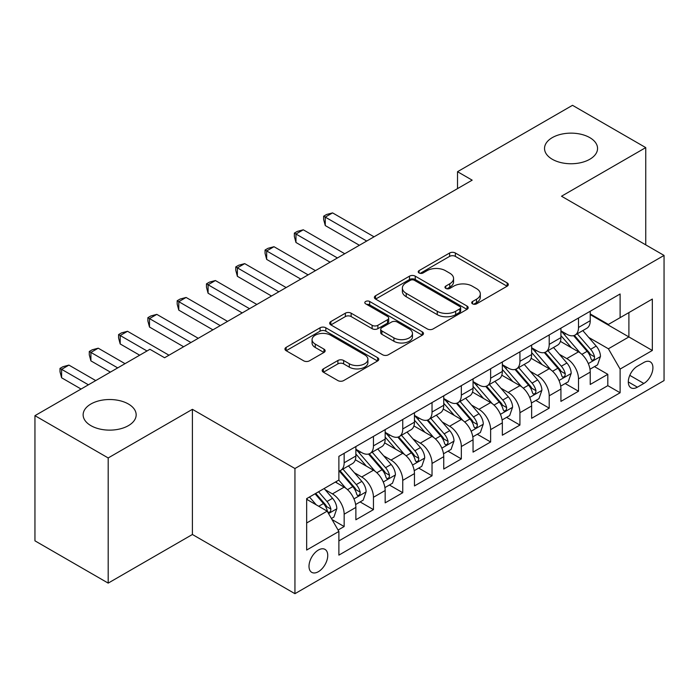 <?xml version="1.0" encoding="UTF-8"?>
<svg xmlns="http://www.w3.org/2000/svg" width="699" height="699" viewBox="0 0 699 699"><rect width="100%" height="100%" fill="white"/><g stroke="black" fill="none" stroke-linecap="round" stroke-linejoin="round"><path stroke-width="1.05" d="M472.55 303.838A2.848 1.643 0 0 0 476.569 303.838L507.125 286.206A4.063 2.35 0 0 0 508.313 284.545A4.063 2.35 0 0 0 507.125 282.885L455.364 253.003A4.063 2.35 0 0 0 449.614 253.003L419.059 270.635A2.848 1.643 0 0 0 418.229 271.797A2.848 1.643 0 0 0 419.059 272.959A2.848 1.643 0 0 0 423.087 272.959L427.045 270.679A13.01 7.514 0 0 1 445.446 270.679L449.754 273.169A13.01 7.514 0 0 1 453.572 278.482A13.01 7.514 0 0 1 449.754 283.794L445.805 286.074A2.848 1.643 0 0 0 444.975 287.237A2.848 1.643 0 0 0 445.805 288.399A2.848 1.643 0 0 0 449.833 288.399L453.782 286.118A13.01 7.514 0 0 1 472.183 286.118L476.5 288.608A13.01 7.514 0 0 1 480.309 293.921A13.01 7.514 0 0 1 476.5 299.233L472.55 301.514A2.848 1.643 0 0 0 471.711 302.676A2.848 1.643 0 0 0 472.55 303.838L472.55 301.514M128.398 404.005A26.518 15.308 0 0 0 99.503 400.684A26.518 15.308 0 0 0 83.137 414.822A26.518 15.308 0 0 0 90.905 425.647A26.518 15.308 0 0 0 119.8 428.968A26.518 15.308 0 0 0 136.165 414.822A26.518 15.308 0 0 0 128.398 404.005M589.79 137.624A26.518 15.308 0 0 0 560.895 134.304A26.518 15.308 0 0 0 544.53 148.441A26.518 15.308 0 0 0 552.289 159.267A26.518 15.308 0 0 0 581.184 162.587A26.518 15.308 0 0 0 597.558 148.441A26.518 15.308 0 0 0 589.79 137.624M318.377 571.695A13.255 7.654 120 0 0 327.036 560.013A13.255 7.654 120 0 0 325 549.388A13.255 7.654 120 0 0 318.377 550.043A13.255 7.654 120 0 0 309.718 561.725A13.255 7.654 120 0 0 311.745 572.35A13.255 7.654 120 0 0 318.377 571.695M323.384 368.88A4.063 2.35 0 0 0 322.187 370.54A4.063 2.35 0 0 0 323.384 372.2L337.905 380.579A4.063 2.35 0 0 0 343.655 380.579L377.582 360.99A4.063 2.35 0 0 0 378.779 359.33A4.063 2.35 0 0 0 377.582 357.67L325.83 327.787A4.063 2.35 0 0 0 320.072 327.787L286.144 347.377A4.063 2.35 0 0 0 284.956 349.037A4.063 2.35 0 0 0 286.144 350.697L303.689 360.824A4.063 2.35 0 0 0 309.439 360.824L323.96 352.445A4.063 2.35 0 0 0 325.149 350.784A4.063 2.35 0 0 0 323.96 349.124L315.258 344.1A10.878 6.282 0 0 1 312.069 339.662A10.878 6.282 0 0 1 318.788 333.86A10.878 6.282 0 0 1 330.644 335.214L364.721 354.891A10.878 6.282 0 0 1 367.901 359.33A10.878 6.282 0 0 1 361.191 365.131A10.878 6.282 0 0 1 349.334 363.768L343.655 360.492A4.063 2.35 0 0 0 337.905 360.492L323.384 368.88L323.384 372.2M192.408 409.326L108.188 457.95L34.95 415.669L34.95 540.834L108.188 583.115L192.408 534.49L294.943 593.687L294.943 468.522L192.408 409.326L192.408 534.49M645.745 244.851L645.745 147.603L561.515 196.227L664.05 255.423L294.943 468.522M645.745 147.603L572.507 105.313L457.522 171.701L457.522 188.616M34.95 415.669L149.927 349.29L164.58 357.748L472.174 180.159L457.522 171.701M427.334 328.949A4.063 2.35 0 0 0 433.083 328.949L467.011 309.36A4.063 2.35 0 0 0 468.199 307.7A4.063 2.35 0 0 0 467.011 306.04L415.25 276.157A4.063 2.35 0 0 0 409.5 276.157L375.573 295.747A4.063 2.35 0 0 0 374.384 297.407A4.063 2.35 0 0 0 375.573 299.067L427.334 328.949M366.792 304.458A2.848 1.643 0 0 1 369.675 304.86L369.675 301.479L422.301 331.859A4.063 2.35 0 0 1 423.489 333.519A4.063 2.35 0 0 1 422.301 335.179L388.364 354.769A4.063 2.35 0 0 1 382.615 354.769L330.854 324.886L330.854 321.566A4.063 2.35 0 0 0 329.666 323.226A4.063 2.35 0 0 0 330.854 324.886M330.854 321.566L345.376 313.178A4.063 2.35 0 0 1 351.134 313.178L372.121 325.297A4.063 2.35 0 0 0 377.871 325.297L387.508 319.74A4.063 2.35 0 0 0 388.696 318.08A4.063 2.35 0 0 0 387.508 316.42L365.647 303.803A2.848 1.643 0 0 1 364.817 302.641A2.848 1.643 0 0 1 366.573 301.12A2.848 1.643 0 0 1 369.675 301.479M338.071 530.043L344.153 526.539L331.999 519.523M325.079 489.649L332.436 493.896A16.575 9.568 60 0 1 344.153 514.193L355.87 507.422L355.87 519.776L373.449 509.623L360.116 501.926M354.376 472.734L361.733 476.98A16.575 9.568 60 0 1 373.449 497.277L385.166 490.515L385.166 502.861L402.746 492.708L389.413 485.019M383.672 455.827L391.029 460.073A16.575 9.568 60 0 1 402.746 480.362L414.463 473.599L414.463 485.945L432.034 475.801L418.71 468.103M412.96 438.911L420.317 443.157A16.575 9.568 60 0 1 432.034 463.454L443.751 456.683L443.751 469.038L461.331 458.885L448.007 451.187M442.257 421.995L449.614 426.241A16.575 9.568 60 0 1 461.331 446.539L473.048 439.776L473.048 452.122L490.628 441.969L477.295 434.28M471.554 405.088L478.911 409.334A16.575 9.568 60 0 1 490.628 429.623L502.345 422.86L502.345 435.206L519.925 425.062L506.592 417.364M500.851 388.172L508.199 392.419A16.575 9.568 60 0 1 519.925 412.716L531.642 405.944L531.642 418.29L549.213 408.146L535.888 400.448M530.139 371.256L537.496 375.503A16.575 9.568 60 0 1 549.213 395.8L560.93 389.037L560.93 401.383L578.51 391.23L578.51 378.884A16.575 9.568 -120 0 0 566.793 358.587L559.436 354.341M565.185 383.541L578.51 391.23M355.87 507.422A16.575 9.568 -120 0 0 344.153 487.133L335.363 482.057M385.166 490.515A16.575 9.568 -120 0 0 373.449 470.217L355.328 459.759M414.463 473.599A16.575 9.568 -120 0 0 402.746 453.301L384.625 442.843M443.751 456.683A16.575 9.568 -120 0 0 432.034 436.394L413.922 425.936M473.048 439.776A16.575 9.568 -120 0 0 461.331 419.479L443.218 409.02M502.345 422.86A16.575 9.568 -120 0 0 490.628 402.563L472.507 392.104M531.642 405.944A16.575 9.568 -120 0 0 519.925 385.656L501.803 375.188M560.93 389.037A16.575 9.568 -120 0 0 549.213 368.74L531.1 358.281M643.84 362.484L637.392 366.206A12.844 7.418 120 0 0 629.004 377.521A12.844 7.418 120 0 0 630.97 387.814A12.844 7.418 120 0 0 637.392 387.176L643.84 383.454A12.844 7.418 120 0 0 652.228 372.139A12.844 7.418 120 0 0 650.262 361.846A12.844 7.418 120 0 0 643.84 362.484M294.943 593.687L664.05 380.579L664.05 255.423M306.66 522.983L327.167 511.144L338.884 531.441L338.884 555.12L620.109 392.759L620.109 369.081L608.392 348.784L588.733 337.434M338.884 531.441L306.66 550.043L306.66 498.632L338.884 480.03L338.884 456.351L620.109 293.982L620.109 317.661L652.333 299.058L652.333 350.47L620.109 369.081M355.87 449.247L361.733 452.629A16.575 9.568 60 0 0 370.016 453.45L381.733 446.678A16.575 9.568 -120 0 0 385.166 439.094L385.166 429.623M385.166 432.332L391.029 435.713A16.575 9.568 60 0 0 399.312 436.534L411.029 429.771A16.575 9.568 -120 0 0 414.463 422.187L414.463 412.716M414.463 415.416L420.317 418.797A16.575 9.568 60 0 0 428.609 419.618L440.326 412.856A16.575 9.568 -120 0 0 443.751 405.271L443.751 395.8M443.751 398.509L449.614 401.89A16.575 9.568 60 0 0 457.897 402.711L469.614 395.94A16.575 9.568 -120 0 0 473.048 388.356L473.048 378.884M473.048 381.593L478.911 384.974A16.575 9.568 60 0 0 487.194 385.796L498.911 379.033A16.575 9.568 -120 0 0 502.345 371.449L502.345 361.968M502.345 364.677L508.199 368.058A16.575 9.568 60 0 0 516.491 368.88L528.208 362.117A16.575 9.568 -120 0 0 531.642 354.533L531.642 345.061M531.642 347.77L537.496 351.151A16.575 9.568 60 0 0 545.779 351.973L557.505 345.201A16.575 9.568 -120 0 0 560.93 337.617L560.93 328.146M338.884 540.912L607.807 385.656L607.807 374.323L590.227 384.467L590.227 372.121A16.575 9.568 -120 0 0 578.51 351.824L560.397 341.365M560.93 330.854L566.793 334.236A16.575 9.568 -120 0 0 575.076 335.057A16.575 9.568 -120 0 0 578.51 327.473L578.51 318.001M575.076 335.057L586.793 328.294A16.575 9.568 -120 0 0 590.227 320.701L590.227 311.23M344.153 453.301L344.153 462.773A16.575 9.568 60 0 1 340.719 470.357A16.575 9.568 60 0 1 338.884 471.03M340.719 470.357L352.436 463.594A16.575 9.568 -120 0 0 355.87 456.01L355.87 446.539M373.449 436.386L373.449 445.866A16.575 9.568 60 0 1 370.016 453.45M402.746 419.479L402.746 428.95A16.575 9.568 60 0 1 399.312 436.534M432.034 402.563L432.034 412.034A16.575 9.568 60 0 1 428.609 419.618M461.331 385.647L461.331 395.118A16.575 9.568 60 0 1 457.897 402.711M490.628 368.74L490.628 378.211A16.575 9.568 60 0 1 487.194 385.796M519.925 351.824L519.925 361.296A16.575 9.568 60 0 1 516.491 368.88M549.213 334.908L549.213 344.38A16.575 9.568 60 0 1 545.779 351.973M549.213 395.8L549.213 408.146M519.925 412.716L519.925 425.062M490.628 429.623L490.628 441.969M461.331 446.539L461.331 458.885M432.034 463.454L432.034 475.801M402.746 480.362L402.746 492.708M373.449 497.277L373.449 509.623M344.153 514.193L344.153 526.539M327.167 511.144L306.66 499.304M608.392 348.784L628.899 336.944L628.899 312.584L652.333 299.058M590.227 314.62L652.333 350.47M590.227 313.938L608.392 324.423L620.109 317.661M108.188 457.95L108.188 583.115M594.473 366.626L607.807 374.323M607.807 385.656L620.109 392.759M473.686 304.24L476.5 302.615A13.01 7.514 0 0 0 480.309 297.302L480.309 293.921M453.572 278.482L453.572 281.863A13.01 7.514 0 0 1 449.754 287.175L446.941 288.801M507.072 286.232L455.364 256.384A4.063 2.35 0 0 0 449.614 256.384L420.204 273.361M466.958 309.395L415.25 279.539A4.063 2.35 0 0 0 409.5 279.539L375.625 299.102M459.82 308.862A2.848 1.643 0 0 0 460.658 307.7A2.848 1.643 0 0 0 459.82 306.538L414.393 280.308A2.848 1.643 0 0 0 410.365 280.308L406.198 282.719A13.01 7.514 0 0 0 402.379 288.032A13.01 7.514 0 0 0 406.198 293.344L437.251 311.273A13.01 7.514 0 0 0 455.652 311.273L459.82 308.862L459.82 312.243A2.848 1.643 0 0 0 460.658 311.081L460.658 307.7M402.379 288.032L402.379 291.413A13.01 7.514 0 0 0 406.198 296.726L406.198 293.344M459.82 312.243L455.652 314.655A13.01 7.514 0 0 1 437.251 314.655L406.198 296.726M330.915 324.913L345.376 316.56L345.376 313.178M388.696 318.08L388.696 321.461A4.063 2.35 0 0 1 387.508 323.121L377.871 328.679A4.063 2.35 0 0 1 372.121 328.679L351.134 316.56A4.063 2.35 0 0 0 345.376 316.56M369.675 304.86L422.24 335.205M393.904 337.87A10.878 6.282 0 0 0 405.761 339.233A10.878 6.282 0 0 0 412.471 333.432A10.878 6.282 0 0 0 409.282 328.993L397.285 322.064A4.063 2.35 0 0 0 391.527 322.064L381.899 327.621A4.063 2.35 0 0 0 380.71 329.281A4.063 2.35 0 0 0 381.899 330.942L393.904 337.87L393.904 341.252A10.878 6.282 0 0 0 405.761 342.615A10.878 6.282 0 0 0 412.471 336.813L412.471 333.432M380.71 329.281L380.71 332.663A4.063 2.35 0 0 0 381.899 334.323L381.899 330.942M393.904 341.252L381.899 334.323M367.901 359.33L367.901 362.711A10.878 6.282 0 0 1 361.191 368.513A10.878 6.282 0 0 1 349.334 367.15L343.655 363.873A4.063 2.35 0 0 0 337.905 363.873L323.436 372.226M312.069 339.662L312.069 343.043A10.878 6.282 0 0 0 315.258 347.482L315.258 344.1M323.899 352.471L315.258 347.482M377.53 361.025L325.83 331.169A4.063 2.35 0 0 0 320.072 331.169L286.197 350.732M589.982 369.221L597.549 364.852L600.476 356.394A10.974 6.335 -120 0 0 596.203 346.084L582.817 330.583M580.135 352.899L564.268 334.515A31.691 18.296 -120 0 0 560.93 331.038M571.433 347.744L562.555 337.46A26.309 15.186 -120 0 0 560.93 335.695M374.035 236.812L332.584 212.889L325.262 217.109L325.262 225.567L359.382 245.27M573.582 335.651L587.125 351.326A10.974 6.335 60 0 1 591.039 358.893L591.835 360.195L593.32 359.985L594.316 358.779L594.552 356.857A10.974 6.335 -120 0 0 590.638 349.299L577.252 333.799M574.377 335.398L588.925 352.235A5.592 3.233 60 0 1 590.34 354.428L594.552 356.857M325.262 225.567L323.646 219.565L323.646 216.183L366.713 241.041M323.646 216.183L326.573 214.488L332.584 212.889M560.685 386.136L568.261 381.759L571.188 373.301A10.974 6.335 -120 0 0 566.906 362.999L553.529 347.499M550.847 369.806L534.971 351.431A31.691 18.296 -120 0 0 531.642 347.945M542.136 364.651L533.258 354.376A26.309 15.186 -120 0 0 531.642 352.602M344.738 253.728L303.287 229.796L295.965 234.025L295.965 242.483L330.094 262.186M544.294 352.567L557.828 368.242A10.974 6.335 60 0 1 561.743 375.8L562.538 377.102L564.023 376.892L565.019 375.686L565.255 373.773A10.974 6.335 -120 0 0 561.341 366.206L547.964 350.715M545.089 352.313L559.637 369.151A5.592 3.233 60 0 1 561.044 371.335L565.255 373.773M295.965 242.483L294.349 236.48L294.349 233.099L337.416 257.957M294.349 233.099L297.285 231.404L303.287 229.796M531.389 403.043L538.964 398.675L541.891 390.217A10.974 6.335 -120 0 0 537.618 379.906L524.233 364.415M521.55 386.722L505.674 368.347A31.691 18.296 -120 0 0 502.345 364.861M512.848 381.567L503.962 371.283A26.309 15.186 -120 0 0 502.345 369.518M315.441 270.644L273.991 246.712L266.668 250.941L266.668 259.399L300.797 279.102M514.997 369.474L528.531 385.149A10.974 6.335 60 0 1 532.446 392.716L533.25 394.018L534.726 393.808L535.722 392.602L535.967 390.689A10.974 6.335 -120 0 0 532.053 383.122L518.667 367.63M515.792 369.221L530.34 386.066A5.592 3.233 60 0 1 531.747 388.251L535.967 390.689M266.668 259.399L265.061 253.396L265.061 250.006L308.119 274.873M265.061 250.006L267.988 248.32L273.991 246.712M502.1 419.959L509.667 415.59L512.594 407.133A10.974 6.335 -120 0 0 508.322 396.822L494.936 381.322M492.253 403.638L476.377 385.254A31.691 18.296 -120 0 0 473.048 381.776M483.551 398.482L474.673 388.198A26.309 15.186 -120 0 0 473.048 386.433M286.153 287.56L244.702 263.628L237.372 267.857L237.372 276.306L271.5 296.009M485.7 386.39L499.243 402.065A10.974 6.335 60 0 1 503.158 409.631L503.953 410.933L505.438 410.724L506.426 409.518L506.67 407.596A10.974 6.335 -120 0 0 502.756 400.038L489.37 384.537M486.495 386.136L501.043 402.974A5.592 3.233 60 0 1 502.45 405.167L506.67 407.596M237.372 276.306L235.764 270.303L235.764 266.922L278.822 291.78M235.764 266.922L238.691 265.236L244.702 263.628M472.804 436.875L480.37 432.498L483.297 424.04A10.974 6.335 -120 0 0 479.025 413.738L465.639 398.238M462.956 420.553L447.089 402.17A31.691 18.296 -120 0 0 443.751 398.683M454.254 415.389L445.377 405.114A26.309 15.186 -120 0 0 443.751 403.349M256.856 304.467L215.406 280.535L208.084 284.764L208.084 293.222L242.203 312.925M456.403 403.306L469.946 418.981A10.974 6.335 60 0 1 473.861 426.539L474.656 427.84L476.141 427.631L477.137 426.425L477.373 424.511A10.974 6.335 -120 0 0 473.459 416.945L460.073 401.453M457.207 403.052L471.746 419.889A5.592 3.233 60 0 1 473.162 422.082L477.373 424.511M208.084 293.222L206.467 287.219L206.467 283.838L249.534 308.696M206.467 283.838L209.403 282.143L215.406 280.535M443.507 453.782L451.082 449.413L454.009 440.955A10.974 6.335 -120 0 0 449.728 430.645L436.351 415.154M433.668 437.46L417.792 419.085A31.691 18.296 -120 0 0 414.463 415.599M424.957 432.305L416.08 422.021A26.309 15.186 -120 0 0 414.463 420.256M227.559 321.383L186.109 297.451L178.787 301.68L178.787 310.138L212.915 329.841M427.115 420.221L440.65 435.888A10.974 6.335 60 0 1 444.564 443.454L445.359 444.756L446.844 444.547L447.841 443.341L448.076 441.427A10.974 6.335 -120 0 0 444.162 433.861L430.785 418.369M427.91 419.959L442.458 436.805A5.592 3.233 60 0 1 443.865 438.989L448.076 441.427M178.787 310.138L177.179 304.135L177.179 300.745L220.237 325.612M177.179 300.745L180.106 299.058L186.109 297.451M414.21 470.698L421.785 466.329L424.712 457.871A10.974 6.335 -120 0 0 420.44 447.561L407.054 432.069M404.372 454.376L388.495 436.001A31.691 18.296 -120 0 0 385.166 432.515M395.669 449.221L386.783 438.937A26.309 15.186 -120 0 0 385.166 437.172M198.263 338.299L156.812 314.367L149.49 318.595L149.49 327.045L183.619 346.748M397.818 437.128L411.353 452.803A10.974 6.335 60 0 1 415.267 460.37L416.071 461.672L417.556 461.462L418.544 460.257L418.788 458.334A10.974 6.335 -120 0 0 414.874 450.776L401.488 435.276M398.613 436.875L413.161 453.721A5.592 3.233 60 0 1 414.568 455.905L418.788 458.334M149.49 327.045L147.882 321.042L147.882 317.661L190.941 342.527M147.882 317.661L150.809 315.974L156.812 314.367M384.922 487.614L392.488 483.236L395.416 474.787A10.974 6.335 -120 0 0 391.143 464.477L377.757 448.976M375.075 471.292L359.199 452.908A31.691 18.296 -120 0 0 355.87 449.422M366.372 466.128L357.495 455.853A26.309 15.186 -120 0 0 355.87 454.088M168.975 355.206L127.524 331.274L120.193 335.503L120.193 343.96L139.678 355.206M368.522 454.044L382.065 469.719A10.974 6.335 60 0 1 385.979 477.277L386.774 478.579L388.26 478.369L389.247 477.164L389.492 475.25A10.974 6.335 -120 0 0 385.577 467.692L372.191 452.192M369.317 453.791L383.865 470.628A5.592 3.233 60 0 1 385.28 472.821L389.492 475.25M120.193 343.96L118.585 337.958L118.585 334.576L147 350.977M118.585 334.576L121.512 332.881L127.524 331.274M355.625 504.521L363.192 500.152L366.127 491.694A10.974 6.335 -120 0 0 361.846 481.384L348.46 465.892M345.778 488.199L338.77 480.091M337.075 483.044L335.939 481.725M125.034 363.663L98.227 348.189L90.905 352.418L90.905 360.876L110.381 372.121M339.225 470.96L352.768 486.635A10.974 6.335 60 0 1 356.682 494.193L357.477 495.495L358.963 495.285L359.959 494.079L360.195 492.166A10.974 6.335 -120 0 0 356.28 484.599L342.894 469.108M340.029 470.698L354.568 487.544A5.592 3.233 60 0 1 355.983 489.728L360.195 492.166M90.905 360.876L89.289 354.874L89.289 351.483L117.703 367.892M89.289 351.483L92.224 349.797L98.227 348.189M331.413 518.501L333.904 517.068L336.831 508.61A10.974 6.335 -120 0 0 332.558 498.3L324.126 488.54M316.263 504.853L309.482 496.998M307.778 499.96L306.66 498.658M95.737 380.579L68.93 365.105L61.608 369.334L61.608 377.783L81.084 389.037M315.048 493.791L323.471 503.542A10.974 6.335 60 0 1 327.385 511.109L328.189 512.411L329.666 512.201L330.662 510.995L330.898 509.073A10.974 6.335 -120 0 0 326.983 501.515L318.561 491.755M315.721 493.398L325.28 504.46A5.592 3.233 60 0 1 326.686 506.644L330.898 509.073M61.608 377.783L60 371.781L60 368.399L88.415 384.808M60 368.399L62.927 366.713L68.93 365.105M332.436 493.896L344.153 487.133M361.733 476.98L373.449 470.217M391.029 460.073L402.746 453.301M420.317 443.157L432.034 436.394M449.614 426.241L461.331 419.479M478.911 409.334L490.628 402.563M508.199 392.419L519.925 385.656M537.496 375.503L549.213 368.74M566.793 358.587L578.51 351.824M578.51 327.473L590.227 320.701M344.153 462.773L355.87 456.01M373.449 445.866L385.166 439.094M402.746 428.95L414.463 422.187M432.034 412.034L443.751 405.271M461.331 395.118L473.048 388.356M490.628 378.211L502.345 371.449M519.925 361.296L531.642 354.533M549.213 344.38L560.93 337.617M578.51 378.884L590.227 372.121M629.79 375.346L643.84 383.454M628.314 381.934L637.392 387.176M476.5 302.615L476.5 299.233M445.805 288.399L445.805 286.074M449.754 287.175L449.754 283.794M419.059 272.959L419.059 270.635M449.614 256.384L449.614 253.003M455.364 256.384L455.364 253.003M507.125 286.206L507.125 282.885M375.573 299.067L375.573 295.747M409.5 279.539L409.5 276.157M415.25 279.539L415.25 276.157M467.011 309.36L467.011 306.04M437.251 314.655L437.251 311.273M455.652 314.655L455.652 311.273M351.134 316.56L351.134 313.178M372.121 328.679L372.121 325.297M377.871 328.679L377.871 325.297M387.508 323.121L387.508 319.74M422.301 335.179L422.301 331.859M337.905 363.873L337.905 360.492M343.655 363.873L343.655 360.492M349.334 367.15L349.334 363.768M323.96 352.445L323.96 349.124M286.144 350.697L286.144 347.377M320.072 331.169L320.072 327.787M325.83 331.169L325.83 327.787M377.582 360.99L377.582 357.67M588.305 363.594L600.406 356.604M564.268 334.515L565.771 333.65M590.638 349.299L596.203 346.084M581.891 354.349L587.125 351.326M559.017 380.501L571.109 373.519M534.971 351.431L536.483 350.557M561.341 366.206L566.906 362.999M552.594 371.265L557.828 368.242M529.72 397.416L541.821 390.426M505.674 368.347L507.186 367.473M532.053 383.122L537.618 379.906M523.298 388.172L528.531 385.149M500.423 414.332L512.524 407.342M476.377 385.254L477.889 384.389M502.756 400.038L508.322 396.822M494.001 405.088L499.243 402.065M471.126 431.239L483.227 424.258M447.089 402.17L448.592 401.296M473.459 416.945L479.025 413.738M464.713 422.004L469.946 418.981M441.838 448.155L453.939 441.165M417.792 419.085L419.304 418.212M444.162 433.861L449.728 430.645M435.416 438.911L440.65 435.888M412.541 465.071L424.643 458.081M388.495 436.001L390.007 435.127M414.874 450.776L420.44 447.561M406.119 455.827L411.353 452.803M383.244 481.978L395.346 474.997M359.199 452.908L360.71 452.035M385.577 467.692L391.143 464.477M376.822 472.742L382.065 469.719M353.947 498.894L366.049 491.904M356.28 484.599L361.846 481.384M347.534 489.649L352.768 486.635M328.556 513.555L336.761 508.82M326.983 501.515L332.558 498.3M318.735 506.277L323.471 503.542"/></g></svg>

